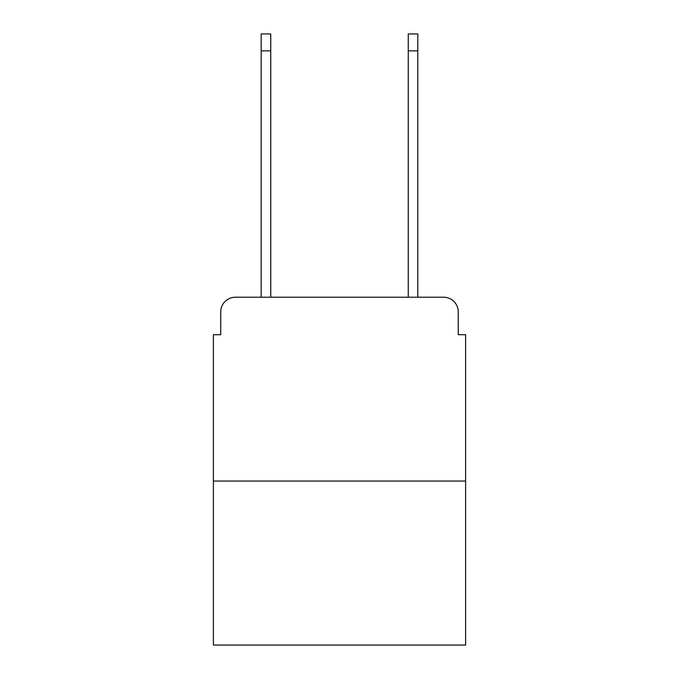 <?xml version="1.0" encoding="UTF-8"?>
<svg xmlns="http://www.w3.org/2000/svg" width="679" height="679" viewBox="0 0 679 679"><rect width="100%" height="100%" fill="white"/><g stroke="black" fill="none" stroke-linecap="round" stroke-linejoin="round"><path stroke-width="1.02" d="M220.734 311.924L220.734 334.722L220.734 311.924A14.709 14.709 0 0 1 235.443 297.215L261.186 297.215L261.186 33.95L270.743 33.95L270.743 297.215L282.141 297.215M465.616 481.063L213.384 481.063L213.384 645.05L465.616 645.05L465.616 334.722L458.266 334.722L458.266 311.924A14.709 14.709 0 0 0 443.557 297.215L235.443 297.215M213.384 481.063L213.384 334.722L220.734 334.722M396.859 297.215L408.257 297.215L408.257 33.95L417.814 33.95L417.814 297.215L443.557 297.215M458.266 334.722L458.266 311.924M261.186 50.866L270.743 50.866M417.814 50.866L408.257 50.866"/></g></svg>
